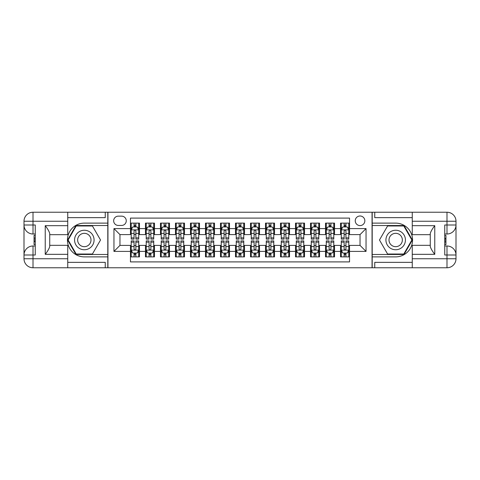 <?xml version="1.0" encoding="UTF-8"?>
<svg xmlns="http://www.w3.org/2000/svg" width="480" height="480" viewBox="0 0 480 480"><rect width="100%" height="100%" fill="white"/><g stroke="black" fill="none" stroke-linecap="round" stroke-linejoin="round"><path stroke-width="0.72" d="M360.042 215.994A4.8 4.8 0 0 0 355.242 220.794A4.8 4.8 0 0 0 360.042 225.594A4.8 4.8 0 0 0 364.842 220.794A4.8 4.8 0 0 0 360.042 215.994M67.74 262.356L105.252 262.356L105.252 267.762L412.26 267.762L412.26 258.756L446.994 258.756L446.994 255.006L444.744 255.006L444.744 224.994L446.994 224.994L446.994 221.244L412.26 221.244L412.26 225.672L434.766 225.672L434.766 254.328C432.366 251.25 430.866 248.646 430.266 246.534L430.266 233.466C430.866 231.354 432.366 228.75 434.766 225.672M349.536 223.122L340.536 223.122L340.536 228.594L334.53 228.594L334.53 234.6L340.536 234.6L340.536 228.594M334.53 228.594L334.53 223.122L325.53 223.122L325.53 228.594L319.53 228.594L319.53 234.6L325.53 234.6L325.53 228.594M319.53 228.594L319.53 223.122L310.524 223.122L310.524 228.594L304.524 228.594L304.524 234.6L310.524 234.6L310.524 228.594M304.524 228.594L304.524 223.122L295.518 223.122L295.518 228.594L289.518 228.594L289.518 234.6L295.518 234.6L295.518 228.594M289.518 228.594L289.518 223.122L280.512 223.122L280.512 228.594L274.512 228.594L274.512 234.6L280.512 234.6L280.512 228.594M274.512 228.594L274.512 223.122L265.506 223.122L265.506 228.594L259.506 228.594L259.506 234.6L265.506 234.6L265.506 228.594M259.506 228.594L259.506 223.122L250.506 223.122L250.506 228.594L244.5 228.594L244.5 234.6L250.506 234.6L250.506 228.594M244.5 228.594L244.5 223.122L235.5 223.122L235.5 228.594L229.494 228.594L229.494 234.6L235.5 234.6L235.5 228.594M229.494 228.594L229.494 223.122L220.494 223.122L220.494 228.594L214.494 228.594L214.494 234.6L220.494 234.6L220.494 228.594M214.494 228.594L214.494 223.122L205.488 223.122L205.488 228.594L199.488 228.594L199.488 234.6L205.488 234.6L205.488 228.594M199.488 228.594L199.488 223.122L190.482 223.122L190.482 228.594L184.482 228.594L184.482 234.6L190.482 234.6L190.482 228.594M184.482 228.594L184.482 223.122L175.476 223.122L175.476 228.594L169.476 228.594L169.476 234.6L175.476 234.6L175.476 228.594M169.476 228.594L169.476 223.122L160.47 223.122L160.47 228.594L154.47 228.594L154.47 234.6L160.47 234.6L160.47 228.594M154.47 228.594L154.47 223.122L145.47 223.122L145.47 234.6L139.464 234.6L139.464 223.122L130.464 223.122M130.464 256.878L139.464 256.878L139.464 245.4L145.47 245.4L145.47 256.878L154.47 256.878L154.47 245.4L160.47 245.4L160.47 251.406L154.47 251.406M160.47 251.406L160.47 256.878L169.476 256.878L169.476 245.4L175.476 245.4L175.476 251.406L169.476 251.406M175.476 251.406L175.476 256.878L184.482 256.878L184.482 245.4L190.482 245.4L190.482 251.406L184.482 251.406M190.482 251.406L190.482 256.878L199.488 256.878L199.488 245.4L205.488 245.4L205.488 251.406L199.488 251.406M205.488 251.406L205.488 256.878L214.494 256.878L214.494 245.4L220.494 245.4L220.494 251.406L214.494 251.406M220.494 251.406L220.494 256.878L229.494 256.878L229.494 245.4L235.5 245.4L235.5 251.406L229.494 251.406M235.5 251.406L235.5 256.878L244.5 256.878L244.5 245.4L250.506 245.4L250.506 251.406L244.5 251.406M250.506 251.406L250.506 256.878L259.506 256.878L259.506 245.4L265.506 245.4L265.506 251.406L259.506 251.406M265.506 251.406L265.506 256.878L274.512 256.878L274.512 245.4L280.512 245.4L280.512 251.406L274.512 251.406M280.512 251.406L280.512 256.878L289.518 256.878L289.518 245.4L295.518 245.4L295.518 251.406L289.518 251.406M295.518 251.406L295.518 256.878L304.524 256.878L304.524 245.4L310.524 245.4L310.524 251.406L304.524 251.406M310.524 251.406L310.524 256.878L319.53 256.878L319.53 245.4L325.53 245.4L325.53 251.406L319.53 251.406M325.53 251.406L325.53 256.878L334.53 256.878L334.53 245.4L340.536 245.4L340.536 251.406L334.53 251.406M118.308 225.444L121.608 225.444A4.65 4.65 0 0 0 126.258 220.794A4.65 4.65 0 0 0 121.608 216.144L118.308 216.144A4.65 4.65 0 0 0 113.658 220.794A4.65 4.65 0 0 0 118.308 225.444M412.26 217.644L374.748 217.644L374.748 212.238L372.048 212.238L372.048 267.762M372.048 212.238L67.74 212.238L67.74 221.244L33.006 221.244L33.006 224.994L35.256 224.994L35.256 255.006L33.006 255.006L33.006 258.756L67.74 258.756L67.74 254.328L45.234 254.328L45.234 225.672C47.634 228.75 49.134 231.354 49.734 233.466L49.734 246.534C49.134 248.646 47.634 251.25 45.234 254.328M107.952 267.762L107.952 212.238M349.536 228.594L349.536 218.094L130.464 218.094L130.464 234.6L119.958 234.6L119.958 245.4L130.464 245.4L130.464 261.906L349.536 261.906L349.536 245.4L360.042 245.4L360.042 234.6L349.536 234.6L349.536 228.594L366.042 228.594L366.042 251.406L349.536 251.406M130.464 251.406L113.958 251.406L113.958 228.594L130.464 228.594M340.536 251.406L340.536 256.878L349.536 256.878M130.464 226.872L131.214 226.872M134.064 226.872L135.864 226.872M138.714 226.872L139.464 226.872M130.464 234.45L131.214 234.45M134.064 234.45L135.864 234.45M138.714 234.45L139.464 234.45M130.464 245.55L131.214 245.55M134.064 245.55L135.864 245.55M138.714 245.55L139.464 245.55M130.464 253.128L131.214 253.128M134.064 253.128L135.864 253.128M138.714 253.128L139.464 253.128M145.47 234.45L146.22 234.45M149.07 234.45L150.87 234.45M153.72 234.45L154.47 234.45M145.47 226.872L146.22 226.872M149.07 226.872L150.87 226.872M153.72 226.872L154.47 226.872M145.47 245.55L146.22 245.55M149.07 245.55L150.87 245.55M153.72 245.55L154.47 245.55M145.47 253.128L146.22 253.128M149.07 253.128L150.87 253.128M153.72 253.128L154.47 253.128M160.47 245.55L161.22 245.55M164.076 245.55L165.876 245.55M168.726 245.55L169.476 245.55M160.47 253.128L161.22 253.128M164.076 253.128L165.876 253.128M168.726 253.128L169.476 253.128M160.47 226.872L161.22 226.872M164.076 226.872L165.876 226.872M168.726 226.872L169.476 226.872M160.47 234.45L161.22 234.45M164.076 234.45L165.876 234.45M168.726 234.45L169.476 234.45M175.476 245.55L176.226 245.55M179.076 245.55L180.882 245.55M183.732 245.55L184.482 245.55M175.476 253.128L176.226 253.128M179.076 253.128L180.882 253.128M183.732 253.128L184.482 253.128M175.476 226.872L176.226 226.872M179.076 226.872L180.882 226.872M183.732 226.872L184.482 226.872M175.476 234.45L176.226 234.45M179.076 234.45L180.882 234.45M183.732 234.45L184.482 234.45M190.482 245.55L191.232 245.55M194.082 245.55L195.882 245.55M198.738 245.55L199.488 245.55M190.482 253.128L191.232 253.128M194.082 253.128L195.882 253.128M198.738 253.128L199.488 253.128M190.482 226.872L191.232 226.872M194.082 226.872L195.882 226.872M198.738 226.872L199.488 226.872M190.482 234.45L191.232 234.45M194.082 234.45L195.882 234.45M198.738 234.45L199.488 234.45M205.488 245.55L206.238 245.55M209.088 245.55L210.888 245.55M213.738 245.55L214.494 245.55M205.488 253.128L206.238 253.128M209.088 253.128L210.888 253.128M213.738 253.128L214.494 253.128M205.488 226.872L206.238 226.872M209.088 226.872L210.888 226.872M213.738 226.872L214.494 226.872M205.488 234.45L206.238 234.45M209.088 234.45L210.888 234.45M213.738 234.45L214.494 234.45M220.494 245.55L221.244 245.55M224.094 245.55L225.894 245.55M228.744 245.55L229.494 245.55M220.494 253.128L221.244 253.128M224.094 253.128L225.894 253.128M228.744 253.128L229.494 253.128M220.494 226.872L221.244 226.872M224.094 226.872L225.894 226.872M228.744 226.872L229.494 226.872M220.494 234.45L221.244 234.45M224.094 234.45L225.894 234.45M228.744 234.45L229.494 234.45M235.5 245.55L236.25 245.55M239.1 245.55L240.9 245.55M243.75 245.55L244.5 245.55M235.5 253.128L236.25 253.128M239.1 253.128L240.9 253.128M243.75 253.128L244.5 253.128M235.5 226.872L236.25 226.872M239.1 226.872L240.9 226.872M243.75 226.872L244.5 226.872M235.5 234.45L236.25 234.45M239.1 234.45L240.9 234.45M243.75 234.45L244.5 234.45M250.506 245.55L251.256 245.55M254.106 245.55L255.906 245.55M258.756 245.55L259.506 245.55M250.506 253.128L251.256 253.128M254.106 253.128L255.906 253.128M258.756 253.128L259.506 253.128M250.506 226.872L251.256 226.872M254.106 226.872L255.906 226.872M258.756 226.872L259.506 226.872M250.506 234.45L251.256 234.45M254.106 234.45L255.906 234.45M258.756 234.45L259.506 234.45M265.506 245.55L266.262 245.55M269.112 245.55L270.912 245.55M273.762 245.55L274.512 245.55M265.506 253.128L266.262 253.128M269.112 253.128L270.912 253.128M273.762 253.128L274.512 253.128M265.506 226.872L266.262 226.872M269.112 226.872L270.912 226.872M273.762 226.872L274.512 226.872M265.506 234.45L266.262 234.45M269.112 234.45L270.912 234.45M273.762 234.45L274.512 234.45M280.512 245.55L281.262 245.55M284.118 245.55L285.918 245.55M288.768 245.55L289.518 245.55M280.512 253.128L281.262 253.128M284.118 253.128L285.918 253.128M288.768 253.128L289.518 253.128M280.512 226.872L281.262 226.872M284.118 226.872L285.918 226.872M288.768 226.872L289.518 226.872M280.512 234.45L281.262 234.45M284.118 234.45L285.918 234.45M288.768 234.45L289.518 234.45M295.518 245.55L296.268 245.55M299.118 245.55L300.924 245.55M303.774 245.55L304.524 245.55M295.518 253.128L296.268 253.128M299.118 253.128L300.924 253.128M303.774 253.128L304.524 253.128M295.518 226.872L296.268 226.872M299.118 226.872L300.924 226.872M303.774 226.872L304.524 226.872M295.518 234.45L296.268 234.45M299.118 234.45L300.924 234.45M303.774 234.45L304.524 234.45M310.524 245.55L311.274 245.55M314.124 245.55L315.924 245.55M318.78 245.55L319.53 245.55M310.524 253.128L311.274 253.128M314.124 253.128L315.924 253.128M318.78 253.128L319.53 253.128M310.524 226.872L311.274 226.872M314.124 226.872L315.924 226.872M318.78 226.872L319.53 226.872M310.524 234.45L311.274 234.45M314.124 234.45L315.924 234.45M318.78 234.45L319.53 234.45M325.53 245.55L326.28 245.55M329.13 245.55L330.93 245.55M333.78 245.55L334.53 245.55M325.53 253.128L326.28 253.128M329.13 253.128L330.93 253.128M333.78 253.128L334.53 253.128M325.53 226.872L326.28 226.872M329.13 226.872L330.93 226.872M333.78 226.872L334.53 226.872M325.53 234.45L326.28 234.45M329.13 234.45L330.93 234.45M333.78 234.45L334.53 234.45M340.536 245.55L341.286 245.55M344.136 245.55L345.936 245.55M348.786 245.55L349.536 245.55M340.536 253.128L341.286 253.128M344.136 253.128L345.936 253.128M348.786 253.128L349.536 253.128M340.536 226.872L341.286 226.872M344.136 226.872L345.936 226.872M348.786 226.872L349.536 226.872M340.536 234.45L341.286 234.45M344.136 234.45L345.936 234.45M348.786 234.45L349.536 234.45M119.958 234.6L113.958 228.594M119.958 245.4L113.958 251.406M366.042 228.594L360.042 234.6M366.042 251.406L360.042 245.4M135.864 225.072L134.064 225.072M138.714 237.876L135.864 237.876L135.864 239.1L138.714 239.1L138.714 229.944L137.214 226.944L132.714 226.944L131.214 229.944L131.214 239.1L134.064 239.1L134.064 237.876L131.214 237.876M131.214 229.944L131.214 223.122M138.714 229.944L138.714 223.122M134.064 226.944L134.064 223.122M135.864 223.122L135.864 226.944M135.864 237.876L135.864 231.072C135.264 229.914 134.664 229.914 134.064 231.072L134.064 237.876M134.064 254.928L135.864 254.928M131.214 242.124L134.064 242.124L134.064 240.9L131.214 240.9L131.214 250.056L132.714 253.056L137.214 253.056L138.714 250.056L138.714 240.9L135.864 240.9L135.864 242.124L138.714 242.124M138.714 250.056L138.714 256.878M131.214 250.056L131.214 256.878M135.864 253.056L135.864 256.878M134.064 256.878L134.064 253.056M134.064 242.124L134.064 248.928C134.664 250.086 135.264 250.086 135.864 248.928L135.864 242.124M89.196 231.552A9.756 9.756 0 0 0 75.876 235.122A9.756 9.756 0 0 0 79.446 248.448A9.756 9.756 0 0 0 92.766 244.878A9.756 9.756 0 0 0 89.196 231.552M87.66 234.216A6.678 6.678 0 0 0 78.54 236.664A6.678 6.678 0 0 0 80.982 245.784A6.678 6.678 0 0 0 90.102 243.336A6.678 6.678 0 0 0 87.66 234.216M92.424 254.028L76.218 254.028L68.118 240L76.218 225.972L92.424 225.972L100.524 240L92.424 254.028M400.554 231.552A9.756 9.756 0 0 0 387.234 235.122A9.756 9.756 0 0 0 390.804 248.448A9.756 9.756 0 0 0 404.124 244.878A9.756 9.756 0 0 0 400.554 231.552M399.018 234.216A6.678 6.678 0 0 0 389.898 236.664A6.678 6.678 0 0 0 392.34 245.784A6.678 6.678 0 0 0 401.46 243.336A6.678 6.678 0 0 0 399.018 234.216M403.782 254.028L387.576 254.028L379.476 240L387.576 225.972L403.782 225.972L411.882 240L403.782 254.028M107.802 212.238L107.802 223.122L84.318 223.122A16.878 16.878 0 0 0 67.44 240A16.878 16.878 0 0 0 84.318 256.878L107.802 256.878L107.802 267.762M45.234 225.672L67.74 225.672L67.74 221.244M67.74 225.672L67.74 234.672L49.734 234.672M67.74 258.756L67.74 267.762L33.006 267.762A9.006 9.006 0 0 1 24 258.756L24 221.244A9.006 9.006 0 0 1 33.006 212.238L67.74 212.238M107.802 223.122L107.802 225.522L75.96 225.522L67.602 240L75.96 254.478L107.802 254.478L107.802 225.522M107.802 254.478L107.802 256.878M49.734 245.328L67.74 245.328L67.74 254.328M105.252 267.762L67.74 267.762M24 255.006A9.006 9.006 0 0 1 33.006 246A9.006 9.006 0 0 0 24 255.006L33.006 255.006L33.006 246L35.256 246M35.256 234L33.006 234L33.006 224.994L24 224.994A9.006 9.006 0 0 0 33.006 234A9.006 9.006 0 0 1 24 224.994M105.252 212.238L105.252 217.644L67.74 217.644M35.256 235.386L34.056 235.386L34.056 241.326L35.256 241.326M34.056 239.928L35.256 239.928M34.056 238.272L35.256 238.272M34.056 238.002L35.256 238.002M34.056 241.326L34.056 244.614L35.256 244.614M34.056 241.62L35.256 241.62M372.198 267.762L372.198 256.878L395.682 256.878A16.878 16.878 0 0 0 412.56 240A16.878 16.878 0 0 0 395.682 223.122L372.198 223.122L372.198 212.238M434.766 254.328L412.26 254.328L412.26 258.756M412.26 254.328L412.26 245.328L430.266 245.328M412.26 221.244L412.26 212.238L446.994 212.238A9.006 9.006 0 0 1 456 221.244L456 258.756A9.006 9.006 0 0 1 446.994 267.762L412.26 267.762M372.198 256.878L372.198 254.478L404.04 254.478L412.398 240L404.04 225.522L372.198 225.522L372.198 254.478M372.198 225.522L372.198 223.122M430.266 234.672L412.26 234.672L412.26 225.672M374.748 212.238L412.26 212.238M456 224.994A9.006 9.006 0 0 1 446.994 234A9.006 9.006 0 0 0 456 224.994L446.994 224.994L446.994 234L444.744 234M444.744 246L446.994 246L446.994 255.006L456 255.006A9.006 9.006 0 0 0 446.994 246A9.006 9.006 0 0 1 456 255.006M374.748 267.762L374.748 262.356L412.26 262.356M444.744 244.614L445.944 244.614L445.944 238.674L444.744 238.674M445.944 240.072L444.744 240.072M445.944 241.728L444.744 241.728M445.944 241.998L444.744 241.998M445.944 238.674L445.944 235.386L444.744 235.386M445.944 238.38L444.744 238.38M150.87 225.072L149.07 225.072M153.72 237.876L150.87 237.876L150.87 239.1L153.72 239.1L153.72 229.944L152.22 226.944L147.72 226.944L146.22 229.944L146.22 239.1L149.07 239.1L149.07 237.876L146.22 237.876M146.22 229.944L146.22 223.122M153.72 229.944L153.72 223.122M149.07 226.944L149.07 223.122M150.87 223.122L150.87 226.944M150.87 237.876L150.87 231.072C150.27 229.914 149.67 229.914 149.07 231.072L149.07 237.876M165.876 225.072L164.076 225.072M168.726 237.876L165.876 237.876L165.876 239.1L168.726 239.1L168.726 229.944L167.226 226.944L162.726 226.944L161.22 229.944L161.22 239.1L164.076 239.1L164.076 237.876L161.22 237.876M161.22 229.944L161.22 223.122M168.726 229.944L168.726 223.122M164.076 226.944L164.076 223.122M165.876 223.122L165.876 226.944M165.876 237.876L165.876 231.072C165.276 229.914 164.676 229.914 164.076 231.072L164.076 237.876M180.882 225.072L179.076 225.072M183.732 237.876L180.882 237.876L180.882 239.1L183.732 239.1L183.732 229.944L182.232 226.944L177.726 226.944L176.226 229.944L176.226 239.1L179.076 239.1L179.076 237.876L176.226 237.876M176.226 229.944L176.226 223.122M183.732 229.944L183.732 223.122M179.076 226.944L179.076 223.122M180.882 223.122L180.882 226.944M180.882 237.876L180.882 231.072C180.282 229.914 179.682 229.914 179.076 231.072L179.076 237.876M195.882 225.072L194.082 225.072M198.738 237.876L195.882 237.876L195.882 239.1L198.738 239.1L198.738 229.944L197.238 226.944L192.732 226.944L191.232 229.944L191.232 239.1L194.082 239.1L194.082 237.876L191.232 237.876M191.232 229.944L191.232 223.122M198.738 229.944L198.738 223.122M194.082 226.944L194.082 223.122M195.882 223.122L195.882 226.944M195.882 237.876L195.882 231.072C195.288 229.914 194.688 229.914 194.082 231.072L194.082 237.876M149.07 254.928L150.87 254.928M146.22 242.124L149.07 242.124L149.07 240.9L146.22 240.9L146.22 250.056L147.72 253.056L152.22 253.056L153.72 250.056L153.72 240.9L150.87 240.9L150.87 242.124L153.72 242.124M153.72 250.056L153.72 256.878M146.22 250.056L146.22 256.878M150.87 253.056L150.87 256.878M149.07 256.878L149.07 253.056M149.07 242.124L149.07 248.928C149.67 250.086 150.27 250.086 150.87 248.928L150.87 242.124M164.076 254.928L165.876 254.928M161.22 242.124L164.076 242.124L164.076 240.9L161.22 240.9L161.22 250.056L162.726 253.056L167.226 253.056L168.726 250.056L168.726 240.9L165.876 240.9L165.876 242.124L168.726 242.124M168.726 250.056L168.726 256.878M161.22 250.056L161.22 256.878M165.876 253.056L165.876 256.878M164.076 256.878L164.076 253.056M164.076 242.124L164.076 248.928C164.676 250.086 165.276 250.086 165.876 248.928L165.876 242.124M179.076 254.928L180.882 254.928M176.226 242.124L179.076 242.124L179.076 240.9L176.226 240.9L176.226 250.056L177.726 253.056L182.232 253.056L183.732 250.056L183.732 240.9L180.882 240.9L180.882 242.124L183.732 242.124M183.732 250.056L183.732 256.878M176.226 250.056L176.226 256.878M180.882 253.056L180.882 256.878M179.076 256.878L179.076 253.056M179.076 242.124L179.076 248.928C179.676 250.086 180.276 250.086 180.882 248.928L180.882 242.124M194.082 254.928L195.882 254.928M191.232 242.124L194.082 242.124L194.082 240.9L191.232 240.9L191.232 250.056L192.732 253.056L197.238 253.056L198.738 250.056L198.738 240.9L195.882 240.9L195.882 242.124L198.738 242.124M198.738 250.056L198.738 256.878M191.232 250.056L191.232 256.878M195.882 253.056L195.882 256.878M194.082 256.878L194.082 253.056M194.082 242.124L194.082 248.928C194.682 250.086 195.282 250.086 195.882 248.928L195.882 242.124M210.888 225.072L209.088 225.072M213.738 237.876L210.888 237.876L210.888 239.1L213.738 239.1L213.738 229.944L212.238 226.944L207.738 226.944L206.238 229.944L206.238 239.1L209.088 239.1L209.088 237.876L206.238 237.876M206.238 229.944L206.238 223.122M213.738 229.944L213.738 223.122M209.088 226.944L209.088 223.122M210.888 223.122L210.888 226.944M210.888 237.876L210.888 231.072C210.288 229.914 209.688 229.914 209.088 231.072L209.088 237.876M209.088 254.928L210.888 254.928M206.238 242.124L209.088 242.124L209.088 240.9L206.238 240.9L206.238 250.056L207.738 253.056L212.238 253.056L213.738 250.056L213.738 240.9L210.888 240.9L210.888 242.124L213.738 242.124M213.738 250.056L213.738 256.878M206.238 250.056L206.238 256.878M210.888 253.056L210.888 256.878M209.088 256.878L209.088 253.056M209.088 242.124L209.088 248.928C209.688 250.086 210.288 250.086 210.888 248.928L210.888 242.124M225.894 225.072L224.094 225.072M228.744 237.876L225.894 237.876L225.894 239.1L228.744 239.1L228.744 229.944L227.244 226.944L222.744 226.944L221.244 229.944L221.244 239.1L224.094 239.1L224.094 237.876L221.244 237.876M221.244 229.944L221.244 223.122M228.744 229.944L228.744 223.122M224.094 226.944L224.094 223.122M225.894 223.122L225.894 226.944M225.894 237.876L225.894 231.072C225.294 229.914 224.694 229.914 224.094 231.072L224.094 237.876M224.094 254.928L225.894 254.928M221.244 242.124L224.094 242.124L224.094 240.9L221.244 240.9L221.244 250.056L222.744 253.056L227.244 253.056L228.744 250.056L228.744 240.9L225.894 240.9L225.894 242.124L228.744 242.124M228.744 250.056L228.744 256.878M221.244 250.056L221.244 256.878M225.894 253.056L225.894 256.878M224.094 256.878L224.094 253.056M224.094 242.124L224.094 248.928C224.694 250.086 225.294 250.086 225.894 248.928L225.894 242.124M240.9 225.072L239.1 225.072M243.75 237.876L240.9 237.876L240.9 239.1L243.75 239.1L243.75 229.944L242.25 226.944L237.75 226.944L236.25 229.944L236.25 239.1L239.1 239.1L239.1 237.876L236.25 237.876M236.25 229.944L236.25 223.122M243.75 229.944L243.75 223.122M239.1 226.944L239.1 223.122M240.9 223.122L240.9 226.944M240.9 237.876L240.9 231.072C240.3 229.914 239.7 229.914 239.1 231.072L239.1 237.876M239.1 254.928L240.9 254.928M236.25 242.124L239.1 242.124L239.1 240.9L236.25 240.9L236.25 250.056L237.75 253.056L242.25 253.056L243.75 250.056L243.75 240.9L240.9 240.9L240.9 242.124L243.75 242.124M243.75 250.056L243.75 256.878M236.25 250.056L236.25 256.878M240.9 253.056L240.9 256.878M239.1 256.878L239.1 253.056M239.1 242.124L239.1 248.928C239.7 250.086 240.3 250.086 240.9 248.928L240.9 242.124M255.906 225.072L254.106 225.072M258.756 237.876L255.906 237.876L255.906 239.1L258.756 239.1L258.756 229.944L257.256 226.944L252.756 226.944L251.256 229.944L251.256 239.1L254.106 239.1L254.106 237.876L251.256 237.876M251.256 229.944L251.256 223.122M258.756 229.944L258.756 223.122M254.106 226.944L254.106 223.122M255.906 223.122L255.906 226.944M255.906 237.876L255.906 231.072C255.306 229.914 254.706 229.914 254.106 231.072L254.106 237.876M254.106 254.928L255.906 254.928M251.256 242.124L254.106 242.124L254.106 240.9L251.256 240.9L251.256 250.056L252.756 253.056L257.256 253.056L258.756 250.056L258.756 240.9L255.906 240.9L255.906 242.124L258.756 242.124M258.756 250.056L258.756 256.878M251.256 250.056L251.256 256.878M255.906 253.056L255.906 256.878M254.106 256.878L254.106 253.056M254.106 242.124L254.106 248.928C254.706 250.086 255.306 250.086 255.906 248.928L255.906 242.124M270.912 225.072L269.112 225.072M273.762 237.876L270.912 237.876L270.912 239.1L273.762 239.1L273.762 229.944L272.262 226.944L267.762 226.944L266.262 229.944L266.262 239.1L269.112 239.1L269.112 237.876L266.262 237.876M266.262 229.944L266.262 223.122M273.762 229.944L273.762 223.122M269.112 226.944L269.112 223.122M270.912 223.122L270.912 226.944M270.912 237.876L270.912 231.072C270.312 229.914 269.712 229.914 269.112 231.072L269.112 237.876M269.112 254.928L270.912 254.928M266.262 242.124L269.112 242.124L269.112 240.9L266.262 240.9L266.262 250.056L267.762 253.056L272.262 253.056L273.762 250.056L273.762 240.9L270.912 240.9L270.912 242.124L273.762 242.124M273.762 250.056L273.762 256.878M266.262 250.056L266.262 256.878M270.912 253.056L270.912 256.878M269.112 256.878L269.112 253.056M269.112 242.124L269.112 248.928C269.712 250.086 270.312 250.086 270.912 248.928L270.912 242.124M285.918 225.072L284.118 225.072M288.768 237.876L285.918 237.876L285.918 239.1L288.768 239.1L288.768 229.944L287.268 226.944L282.762 226.944L281.262 229.944L281.262 239.1L284.118 239.1L284.118 237.876L281.262 237.876M281.262 229.944L281.262 223.122M288.768 229.944L288.768 223.122M284.118 226.944L284.118 223.122M285.918 223.122L285.918 226.944M285.918 237.876L285.918 231.072C285.318 229.914 284.718 229.914 284.118 231.072L284.118 237.876M284.118 254.928L285.918 254.928M281.262 242.124L284.118 242.124L284.118 240.9L281.262 240.9L281.262 250.056L282.762 253.056L287.268 253.056L288.768 250.056L288.768 240.9L285.918 240.9L285.918 242.124L288.768 242.124M288.768 250.056L288.768 256.878M281.262 250.056L281.262 256.878M285.918 253.056L285.918 256.878M284.118 256.878L284.118 253.056M284.118 242.124L284.118 248.928C284.712 250.086 285.312 250.086 285.918 248.928L285.918 242.124M300.924 225.072L299.118 225.072M303.774 237.876L300.924 237.876L300.924 239.1L303.774 239.1L303.774 229.944L302.274 226.944L297.768 226.944L296.268 229.944L296.268 239.1L299.118 239.1L299.118 237.876L296.268 237.876M296.268 229.944L296.268 223.122M303.774 229.944L303.774 223.122M299.118 226.944L299.118 223.122M300.924 223.122L300.924 226.944M300.924 237.876L300.924 231.072C300.324 229.914 299.724 229.914 299.118 231.072L299.118 237.876M299.118 254.928L300.924 254.928M296.268 242.124L299.118 242.124L299.118 240.9L296.268 240.9L296.268 250.056L297.768 253.056L302.274 253.056L303.774 250.056L303.774 240.9L300.924 240.9L300.924 242.124L303.774 242.124M303.774 250.056L303.774 256.878M296.268 250.056L296.268 256.878M300.924 253.056L300.924 256.878M299.118 256.878L299.118 253.056M299.118 242.124L299.118 248.928C299.718 250.086 300.318 250.086 300.924 248.928L300.924 242.124M315.924 225.072L314.124 225.072M318.78 237.876L315.924 237.876L315.924 239.1L318.78 239.1L318.78 229.944L317.274 226.944L312.774 226.944L311.274 229.944L311.274 239.1L314.124 239.1L314.124 237.876L311.274 237.876M311.274 229.944L311.274 223.122M318.78 229.944L318.78 223.122M314.124 226.944L314.124 223.122M315.924 223.122L315.924 226.944M315.924 237.876L315.924 231.072C315.324 229.914 314.724 229.914 314.124 231.072L314.124 237.876M314.124 254.928L315.924 254.928M311.274 242.124L314.124 242.124L314.124 240.9L311.274 240.9L311.274 250.056L312.774 253.056L317.274 253.056L318.78 250.056L318.78 240.9L315.924 240.9L315.924 242.124L318.78 242.124M318.78 250.056L318.78 256.878M311.274 250.056L311.274 256.878M315.924 253.056L315.924 256.878M314.124 256.878L314.124 253.056M314.124 242.124L314.124 248.928C314.724 250.086 315.324 250.086 315.924 248.928L315.924 242.124M330.93 225.072L329.13 225.072M333.78 237.876L330.93 237.876L330.93 239.1L333.78 239.1L333.78 229.944L332.28 226.944L327.78 226.944L326.28 229.944L326.28 239.1L329.13 239.1L329.13 237.876L326.28 237.876M326.28 229.944L326.28 223.122M333.78 229.944L333.78 223.122M329.13 226.944L329.13 223.122M330.93 223.122L330.93 226.944M330.93 237.876L330.93 231.072C330.33 229.914 329.73 229.914 329.13 231.072L329.13 237.876M329.13 254.928L330.93 254.928M326.28 242.124L329.13 242.124L329.13 240.9L326.28 240.9L326.28 250.056L327.78 253.056L332.28 253.056L333.78 250.056L333.78 240.9L330.93 240.9L330.93 242.124L333.78 242.124M333.78 250.056L333.78 256.878M326.28 250.056L326.28 256.878M330.93 253.056L330.93 256.878M329.13 256.878L329.13 253.056M329.13 242.124L329.13 248.928C329.73 250.086 330.33 250.086 330.93 248.928L330.93 242.124M345.936 225.072L344.136 225.072M348.786 237.876L345.936 237.876L345.936 239.1L348.786 239.1L348.786 229.944L347.286 226.944L342.786 226.944L341.286 229.944L341.286 239.1L344.136 239.1L344.136 237.876L341.286 237.876M341.286 229.944L341.286 223.122M348.786 229.944L348.786 223.122M344.136 226.944L344.136 223.122M345.936 223.122L345.936 226.944M345.936 237.876L345.936 231.072C345.336 229.914 344.736 229.914 344.136 231.072L344.136 237.876M344.136 254.928L345.936 254.928M341.286 242.124L344.136 242.124L344.136 240.9L341.286 240.9L341.286 250.056L342.786 253.056L347.286 253.056L348.786 250.056L348.786 240.9L345.936 240.9L345.936 242.124L348.786 242.124M348.786 250.056L348.786 256.878M341.286 250.056L341.286 256.878M345.936 253.056L345.936 256.878M344.136 256.878L344.136 253.056M344.136 242.124L344.136 248.928C344.736 250.086 345.336 250.086 345.936 248.928L345.936 242.124M145.47 251.406L139.464 251.406M145.47 228.594L139.464 228.594M138.678 229.872L131.25 229.872M131.214 227.772L132.3 227.772M137.628 227.772L138.714 227.772M134.064 233.424L131.214 233.424M138.714 233.424L135.864 233.424M135.864 226.026L134.064 226.026M131.25 250.128L138.678 250.128M138.714 252.228L137.628 252.228M132.3 252.228L131.214 252.228M135.864 246.576L138.714 246.576M131.214 246.576L134.064 246.576M134.064 253.974L135.864 253.974M33.006 212.238A9.006 9.006 0 0 0 24 221.244L33.006 221.244L33.006 212.238M33.006 267.762L33.006 258.756L24 258.756A9.006 9.006 0 0 0 33.006 267.762M446.994 267.762A9.006 9.006 0 0 0 456 258.756L446.994 258.756L446.994 267.762M446.994 212.238L446.994 221.244L456 221.244A9.006 9.006 0 0 0 446.994 212.238M153.684 229.872L146.256 229.872M146.22 227.772L147.306 227.772M152.634 227.772L153.72 227.772M149.07 233.424L146.22 233.424M153.72 233.424L150.87 233.424M150.87 226.026L149.07 226.026M168.69 229.872L161.262 229.872M161.22 227.772L162.312 227.772M167.64 227.772L168.726 227.772M164.076 233.424L161.22 233.424M168.726 233.424L165.876 233.424M165.876 226.026L164.076 226.026M183.69 229.872L176.268 229.872M176.226 227.772L177.318 227.772M182.64 227.772L183.732 227.772M179.076 233.424L176.226 233.424M183.732 233.424L180.882 233.424M180.882 226.026L179.076 226.026M198.696 229.872L191.268 229.872M191.232 227.772L192.318 227.772M197.646 227.772L198.738 227.772M194.082 233.424L191.232 233.424M198.738 233.424L195.882 233.424M195.882 226.026L194.082 226.026M146.256 250.128L153.684 250.128M153.72 252.228L152.634 252.228M147.306 252.228L146.22 252.228M150.87 246.576L153.72 246.576M146.22 246.576L149.07 246.576M149.07 253.974L150.87 253.974M161.262 250.128L168.69 250.128M168.726 252.228L167.64 252.228M162.312 252.228L161.22 252.228M165.876 246.576L168.726 246.576M161.22 246.576L164.076 246.576M164.076 253.974L165.876 253.974M176.268 250.128L183.69 250.128M183.732 252.228L182.64 252.228M177.318 252.228L176.226 252.228M180.882 246.576L183.732 246.576M176.226 246.576L179.076 246.576M179.076 253.974L180.882 253.974M191.268 250.128L198.696 250.128M198.738 252.228L197.646 252.228M192.318 252.228L191.232 252.228M195.882 246.576L198.738 246.576M191.232 246.576L194.082 246.576M194.082 253.974L195.882 253.974M213.702 229.872L206.274 229.872M206.238 227.772L207.324 227.772M212.652 227.772L213.738 227.772M209.088 233.424L206.238 233.424M213.738 233.424L210.888 233.424M210.888 226.026L209.088 226.026M206.274 250.128L213.702 250.128M213.738 252.228L212.652 252.228M207.324 252.228L206.238 252.228M210.888 246.576L213.738 246.576M206.238 246.576L209.088 246.576M209.088 253.974L210.888 253.974M228.708 229.872L221.28 229.872M221.244 227.772L222.33 227.772M227.658 227.772L228.744 227.772M224.094 233.424L221.244 233.424M228.744 233.424L225.894 233.424M225.894 226.026L224.094 226.026M221.28 250.128L228.708 250.128M228.744 252.228L227.658 252.228M222.33 252.228L221.244 252.228M225.894 246.576L228.744 246.576M221.244 246.576L224.094 246.576M224.094 253.974L225.894 253.974M243.714 229.872L236.286 229.872M236.25 227.772L237.336 227.772M242.664 227.772L243.75 227.772M239.1 233.424L236.25 233.424M243.75 233.424L240.9 233.424M240.9 226.026L239.1 226.026M236.286 250.128L243.714 250.128M243.75 252.228L242.664 252.228M237.336 252.228L236.25 252.228M240.9 246.576L243.75 246.576M236.25 246.576L239.1 246.576M239.1 253.974L240.9 253.974M258.72 229.872L251.292 229.872M251.256 227.772L252.342 227.772M257.67 227.772L258.756 227.772M254.106 233.424L251.256 233.424M258.756 233.424L255.906 233.424M255.906 226.026L254.106 226.026M251.292 250.128L258.72 250.128M258.756 252.228L257.67 252.228M252.342 252.228L251.256 252.228M255.906 246.576L258.756 246.576M251.256 246.576L254.106 246.576M254.106 253.974L255.906 253.974M273.726 229.872L266.298 229.872M266.262 227.772L267.348 227.772M272.676 227.772L273.762 227.772M269.112 233.424L266.262 233.424M273.762 233.424L270.912 233.424M270.912 226.026L269.112 226.026M266.298 250.128L273.726 250.128M273.762 252.228L272.676 252.228M267.348 252.228L266.262 252.228M270.912 246.576L273.762 246.576M266.262 246.576L269.112 246.576M269.112 253.974L270.912 253.974M288.732 229.872L281.304 229.872M281.262 227.772L282.354 227.772M287.682 227.772L288.768 227.772M284.118 233.424L281.262 233.424M288.768 233.424L285.918 233.424M285.918 226.026L284.118 226.026M281.304 250.128L288.732 250.128M288.768 252.228L287.682 252.228M282.354 252.228L281.262 252.228M285.918 246.576L288.768 246.576M281.262 246.576L284.118 246.576M284.118 253.974L285.918 253.974M303.732 229.872L296.31 229.872M296.268 227.772L297.36 227.772M302.682 227.772L303.774 227.772M299.118 233.424L296.268 233.424M303.774 233.424L300.924 233.424M300.924 226.026L299.118 226.026M296.31 250.128L303.732 250.128M303.774 252.228L302.682 252.228M297.36 252.228L296.268 252.228M300.924 246.576L303.774 246.576M296.268 246.576L299.118 246.576M299.118 253.974L300.924 253.974M318.738 229.872L311.31 229.872M311.274 227.772L312.36 227.772M317.688 227.772L318.78 227.772M314.124 233.424L311.274 233.424M318.78 233.424L315.924 233.424M315.924 226.026L314.124 226.026M311.31 250.128L318.738 250.128M318.78 252.228L317.688 252.228M312.36 252.228L311.274 252.228M315.924 246.576L318.78 246.576M311.274 246.576L314.124 246.576M314.124 253.974L315.924 253.974M333.744 229.872L326.316 229.872M326.28 227.772L327.366 227.772M332.694 227.772L333.78 227.772M329.13 233.424L326.28 233.424M333.78 233.424L330.93 233.424M330.93 226.026L329.13 226.026M326.316 250.128L333.744 250.128M333.78 252.228L332.694 252.228M327.366 252.228L326.28 252.228M330.93 246.576L333.78 246.576M326.28 246.576L329.13 246.576M329.13 253.974L330.93 253.974M348.75 229.872L341.322 229.872M341.286 227.772L342.372 227.772M347.7 227.772L348.786 227.772M344.136 233.424L341.286 233.424M348.786 233.424L345.936 233.424M345.936 226.026L344.136 226.026M341.322 250.128L348.75 250.128M348.786 252.228L347.7 252.228M342.372 252.228L341.286 252.228M345.936 246.576L348.786 246.576M341.286 246.576L344.136 246.576M344.136 253.974L345.936 253.974"/></g></svg>
